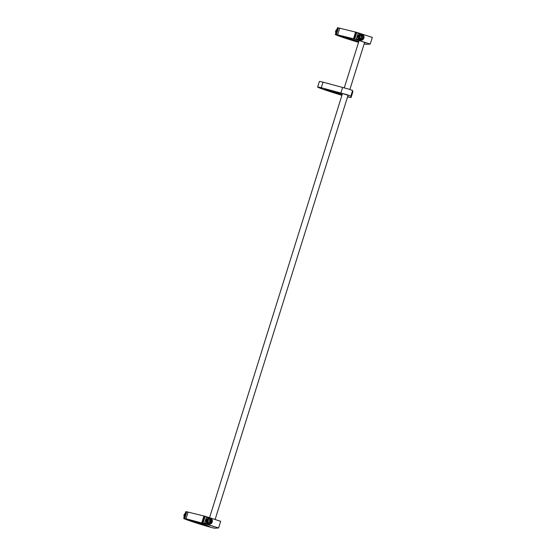 <?xml version="1.0" encoding="UTF-8"?>
<svg xmlns="http://www.w3.org/2000/svg" width="556" height="556" viewBox="0 0 556 556"><rect width="100%" height="100%" fill="white"/><g stroke="black" fill="none" stroke-linecap="round" stroke-linejoin="round"><path stroke-width="0.83" d="M358.724 36.147L360.733 38.329M359.12 40.539L344.303 87.737M364.173 43.861A16.353 0.625 -162.6 0 0 366.432 44.299L370.226 44.084L372.318 37.398L356.167 32.199L354.075 38.885L364.625 42.339M215.193 519.255L348.077 95.236L346.2 94.534L342.503 93.491L209.626 517.504M364.646 42.346L366.05 42.805M370.226 44.084L354.075 38.885M356.153 32.248L339.737 28.189A16.353 0.625 -162.6 0 0 338.472 27.897L336.373 34.583L342.176 36.481A9.925 0.382 17.4 0 1 354.026 39.962A9.925 0.382 17.4 0 1 358.766 41.596M348.056 95.284L341.947 93.318L348.049 95.305M208.125 525.9L208.041 526.164A9.925 0.382 17.4 0 1 197.38 523.071A9.925 0.382 17.4 0 1 189.811 520.305A9.925 0.382 17.4 0 1 190.166 520.312L184.363 518.414A16.353 0.625 -162.6 0 0 183.682 518.387A16.353 0.625 -162.6 0 0 198.297 523.62A16.353 0.625 -162.6 0 0 214.783 528.2L218.577 527.985L220.676 521.299L204.525 516.107L202.426 522.786L214.407 526.713M218.577 527.985L202.426 522.786M204.504 516.149L188.088 512.09A16.353 0.625 -162.6 0 0 186.823 511.798L184.731 518.484L190.527 520.381A9.925 0.382 17.4 0 1 202.384 523.863A9.925 0.382 17.4 0 1 208.757 526.24A9.925 0.382 17.4 0 1 208.403 526.233L209.793 526.692M362.762 38.461A2.481 2.356 -79.2 0 1 360.33 39.58L362.783 38.461C363.548 36.64 363.04 35.382 361.261 34.701L360.441 34.548A2.481 2.356 100.8 0 0 357.737 36.251A2.481 2.356 100.8 0 0 359.51 39.42L360.33 39.58A2.481 2.356 -79.2 0 1 358.828 35.82A2.481 2.356 -79.2 0 1 363.033 37.877A2.481 2.356 -79.2 0 1 362.776 38.447M347.57 96.841A17.521 0.674 -162.6 0 0 351.072 97.508L352.817 91.942A17.521 0.674 -162.6 0 0 352.817 91.942A17.521 0.674 -162.6 0 0 352.817 91.928L352.608 90.538L348.855 89.141L323.022 82.177A17.521 0.674 -162.6 0 0 319.38 81.468L317.636 87.035A17.521 0.674 -162.6 0 0 341.94 95.278M352.817 91.928L351.072 97.502A17.521 0.674 -162.6 0 0 351.072 97.502L350.864 96.105L347.111 94.708L321.278 87.744A17.521 0.674 -162.6 0 0 317.636 87.035M342.051 94.93A10.216 0.389 17.4 0 1 331.161 91.664A10.216 0.389 17.4 0 1 324.6 89.217A10.216 0.389 17.4 0 1 337.541 92.88A10.216 0.389 17.4 0 1 342.19 94.478M347.66 96.563L349.856 97.321L347.618 96.695M321.25 87.904L318.845 87.222L321.25 87.904M209.494 525.225L212.448 526.066L209.494 525.225M208.799 518.449A2.481 2.356 100.8 0 0 207.59 523.252A2.481 2.356 100.8 0 0 207.861 523.328L208.681 523.481A2.481 2.356 -79.2 0 1 209.313 518.567A2.481 2.356 -79.2 0 1 211.461 521.472A2.481 2.356 -79.2 0 1 208.681 523.481L208.993 523.516C212.044 522.23 212.253 520.59 209.619 518.609L208.799 518.449M360.865 35.987A1.175 1.112 -79.2 0 1 360.128 38.204M209.216 519.888A1.175 1.112 -79.2 0 1 208.479 522.105M208.493 522.133L209.807 522.265L208.521 522.195L207.958 520.993L208.674 519.86L209.959 519.923L210.522 521.125L209.807 522.265M360.142 38.232L361.011 38.267L361.72 37.127L361.171 35.994M209.348 522.181L210.071 521.042L209.536 519.902M210.522 521.125L210.071 521.042M360.177 38.301L359.6 37.106L360.309 35.959L361.595 36.015L362.171 37.21L361.463 38.357L360.177 38.301M361.72 37.127L362.171 37.21M361.011 38.267L361.463 38.357M185.614 512.298A16.353 0.625 17.4 0 1 185.6 512.257A16.353 0.625 17.4 0 1 185.628 512.236L183.883 517.803A16.353 0.625 -162.6 0 0 183.855 517.831L183.682 518.387M206.429 517.191L210.237 518.303C214.185 519.116 212.232 525.42 208.493 523.87L204.684 522.765L206.429 517.191L209.202 518.102A2.919 2.766 -79.2 0 1 210.418 518.929M208.882 523.967L208.493 523.87M209.549 523.481A2.919 2.766 -79.2 0 1 208.271 523.801M212.649 526.066L207.471 524.44M337.256 28.391A16.353 0.625 17.4 0 1 337.249 28.356A16.353 0.625 17.4 0 1 337.277 28.335L335.532 33.902A16.353 0.625 -162.6 0 0 335.504 33.923L335.324 34.479A16.353 0.625 -162.6 0 0 358.537 42.325M358.071 33.29L361.887 34.396C365.834 35.216 363.881 41.519 360.142 39.969L356.327 38.857L358.071 33.29L360.851 34.201A2.919 2.766 -79.2 0 1 362.067 35.028M360.531 40.06L360.142 39.969M361.198 39.573A2.919 2.766 -79.2 0 1 359.913 39.9M188.088 512.09L185.996 518.769A16.353 0.625 -162.6 0 0 184.731 518.484M209.779 526.734L208.041 526.164M186.809 511.847L186.462 511.728A16.353 0.625 -162.6 0 0 185.773 511.701L185.6 512.257M184.363 518.414L186.462 511.728M212.614 526.178L214.394 526.754M185.996 518.769L207.457 524.482M203.92 515.961L201.828 522.64M355.569 32.053L353.477 38.739L337.638 34.868A16.353 0.625 -162.6 0 0 336.373 34.583M358.634 42.013A9.925 0.382 17.4 0 1 347.98 38.83A9.925 0.382 17.4 0 1 341.453 36.404A9.925 0.382 17.4 0 1 341.808 36.411L341.822 36.362M338.458 27.946L338.104 27.828A16.353 0.625 -162.6 0 0 337.422 27.8L337.249 28.356M341.808 36.411L336.012 34.514L338.104 27.828M336.012 34.514A16.353 0.625 -162.6 0 0 335.324 34.479M359.106 40.581L353.477 38.739M364.632 42.395L366.036 42.854M359.148 35.994C359.892 33.381 364.604 36.55 362.623 38.329C361.88 40.935 357.174 37.773 359.148 35.994M209.098 523.245C206.582 523.891 206.971 517.977 209.383 518.88C211.899 518.227 211.509 524.148 209.098 523.245M184.189 516.823L185.259 513.424A2.481 2.356 100.8 0 0 184.196 516.809M335.838 32.922L336.901 29.524A2.481 2.356 100.8 0 0 335.845 32.908M350.864 96.105L352.608 90.538M321.278 87.744L323.022 82.177M342.677 87.285L340.932 92.852M209.202 518.102L210.237 518.303M360.851 34.201L361.887 34.396M203.1 522.953L205.192 516.267M337.638 34.868L339.737 28.189M354.749 39.052L356.841 32.366M360.212 35.542L358.787 36.196M364.653 42.332L349.877 89.481"/></g></svg>
